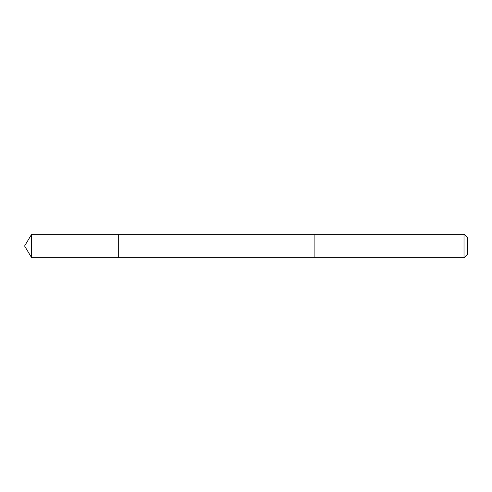 <?xml version="1.0" encoding="UTF-8"?>
<svg xmlns="http://www.w3.org/2000/svg" width="492" height="492" viewBox="0 0 492 492"><rect width="100%" height="100%" fill="white"/><g stroke="black" fill="none" stroke-linecap="round" stroke-linejoin="round"><path stroke-width="0.74" d="M118.283 257.71L118.283 234.29L31.636 234.29L31.636 257.71L118.283 257.71L118.283 234.29L314.124 234.297L314.124 257.703L31.636 257.71L24.6 246L31.636 257.71M314.124 251.092L314.124 257.71L464.017 257.71L464.017 234.29L314.124 234.29L314.124 251.092M464.017 234.29L467.4 237.673L467.4 254.327L464.017 257.71M24.6 246L31.636 234.29"/></g></svg>

